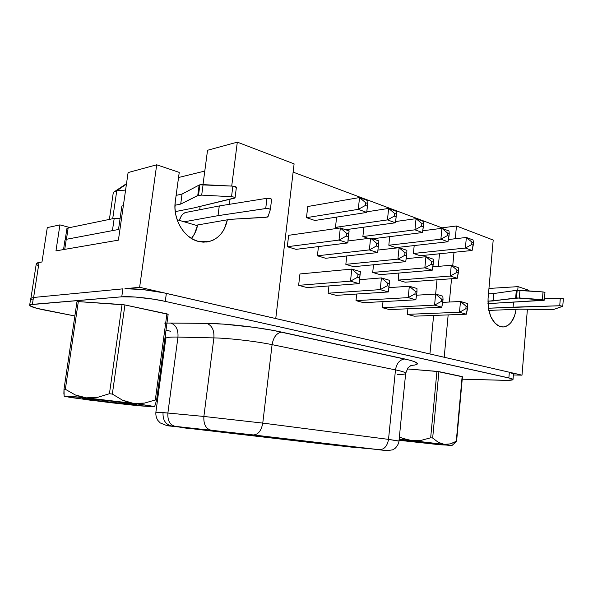 <?xml version="1.0" encoding="UTF-8"?>
<svg xmlns="http://www.w3.org/2000/svg" width="593" height="593" viewBox="0 0 593 593"><rect width="100%" height="100%" fill="white"/><g stroke="black" fill="none" stroke-linecap="round" stroke-linejoin="round"><path stroke-width="0.89" d="M431.356 443.646L399.089 439.917L428.161 443.334L431.356 443.646L431.052 443.053L431.356 443.646L434.069 443.898L437.582 443.942L423.773 442.185L405.026 440.199L438.457 444.127L431.356 443.646M399.111 439.724L405.026 440.199L399.111 439.724M132.884 404.596L132.402 403.848L132.884 404.596C120.142 403.655 80.433 398.741 82.434 398.326L85.815 398.437C97.408 399.237 136.516 404.033 136.798 404.671L132.884 404.596L136.857 404.7L134.426 404.174L113.545 401.357L83.672 398.303L82.568 398.296L83.524 398.659L96.4 400.549L132.884 404.596M125.849 184.082L114.375 191.709L116.747 190.813L112.707 218.713L116.747 190.813C114.456 191.391 113.27 192.214 113.189 193.281L109.394 219.403M116.747 190.813L126.442 184.104L116.747 190.813L125.59 190.064L116.747 190.813M544.359 300.125L544.967 292.423L543.018 291.934L516.31 290.34L515.665 297.99L516.533 297.916L517.17 290.251L493.71 293.542L516.31 290.34L515.665 297.99L493.065 300.955L493.71 293.542L488.476 293.846L493.71 293.542L493.065 300.955L487.906 301.214L519.312 297.96L519.95 290.288L517.17 290.251L516.533 297.916L544.352 300.147L487.92 303.623L543.455 300.362L544.359 300.125L542.402 299.65L519.312 297.96L519.95 290.288L543.018 291.934L542.402 299.65L543.018 291.934L544.967 292.445M201.694 195.119L203.08 184.623L199.893 184.794L198.507 195.275L201.694 195.119L203.08 184.623L232.879 186.135L231.529 196.713L201.694 195.119L231.529 196.713C233.575 196.906 234.746 197.284 235.05 197.854L193.414 208.024L234.895 198.062L233.983 197.15L231.529 196.713L232.879 186.135L236.392 187.329C236.088 186.721 234.917 186.328 232.879 186.135L199.893 184.794L199.137 185.06L197.751 195.52L180.702 204.081L174.965 205.274L180.702 204.081L182.051 194.067L180.702 204.081L198.507 195.275L199.893 184.794L199.137 185.06L197.751 195.52L201.694 195.119M500.418 326.632C491.842 322.762 487.72 313.489 488.046 298.82L488.365 308.219L490.848 316.825L495.096 323.296L497.675 325.394L500.418 326.632L503.22 326.965L505.97 326.387L508.564 324.927L510.914 322.659L514.531 316.062L516.125 309.309C514.376 319.886 510.15 325.765 503.457 326.951L500.418 326.632M197.943 241.314C183.778 237.771 172.63 218.654 175.276 201.605L174.957 208.002L175.706 214.473L177.485 220.759L180.228 226.593L183.808 231.752L188.07 236.021L192.851 239.246L197.943 241.314L203.147 242.159L208.262 241.759L213.095 240.158L217.475 237.415L221.233 233.657L224.25 229.031L227.356 219.795C224.814 231.693 218.535 239.001 208.506 241.707L197.943 241.314M327.195 444.35L309.279 442.311L327.195 444.35M302.148 441.429L283.587 439.317L302.148 441.429M275.827 438.36L256.569 436.159L275.827 438.36M248.126 435.129L228.112 432.846L248.126 435.129M218.936 431.726L198.099 429.339L218.936 431.726M223.524 432.038L201.872 429.562L223.524 432.038M253.745 435.573L232.982 433.194L253.745 435.573M282.364 438.916L262.417 436.633L282.364 438.916M309.516 442.081L290.311 439.895L309.516 442.081M335.29 445.098L316.773 442.986L335.29 445.098M369.209 448.849L350.73 446.737L369.209 448.849M344.007 445.899L324.845 443.712L344.007 445.899M317.455 442.793L297.56 440.517L317.455 442.793M289.436 439.509L268.74 437.145L289.436 439.509M259.83 436.048L238.26 433.579L259.83 436.048M356.334 447.663L315.587 443.119L356.334 447.663M397.518 374.598C402.973 374.539 405.694 374.094 405.679 373.264C405.434 372.367 402.032 371.24 395.487 369.884L388.519 439.376L262.766 423.098L272.083 344.652C255.998 341.301 229.194 338.188 213.895 337.899L203.881 416.449L163.038 412.58C162.69 420.052 165.543 424.514 171.599 425.967L175.113 426.337C169.865 424.973 167.456 420.533 167.886 413.024L177.959 337.076L213.895 337.899L203.881 416.449L262.766 423.098L272.083 344.652L395.487 369.884L388.519 439.376L398.244 441.036M154.573 406.791L156.589 400.193L155.314 399.964L156.589 400.193L168.145 314.327L166.922 313.86L155.314 399.964L144.529 403.092L138.984 403.663L133.343 403.381C147.672 405.293 154.743 406.435 154.551 406.805L131.283 404.975L87.86 399.89L64.177 396.228C63.933 395.79 71.301 396.332 86.281 397.851L133.343 403.381L127.799 402.187L122.447 400.149L112.344 394.071L109.431 393.722L97.941 397.251L92.13 397.985L86.281 397.851L80.67 396.813L75.296 394.953L65.341 389.282L64 389.201L64.14 396.191M451.844 445.617L456.588 441.355L450.339 443.883L444.194 444.379L438.212 442.267L432.668 438.034L430.666 437.797L421.326 440.302L416.568 440.777L399.148 439.324L451.836 445.617L399.052 440.295L439.709 444.743L448.011 445.158M402.543 438.301L399.385 436.915L402.543 438.301L411.809 440.614L402.543 438.301M453.082 444.513L456.588 441.355L462.436 376.785L456.588 441.355L462.436 376.785L436.93 371.366L430.666 437.797L432.668 438.034L438.909 371.633L407.183 368.92L436.93 371.366L430.666 437.797L421.326 440.302L411.809 440.614L444.194 444.379L451.429 445.469L449.627 445.58M74.859 315.98L36.603 308.271L29.932 305.758L29.687 305.136L30.51 304.669L121.758 296.811L135.5 297.049L153.832 299.228L165.277 301.385L511.07 378.49L512.463 379.001L513.012 379.453L512.7 379.824L507.03 380.35L462.214 379.186L503.828 380.313C509.847 380.454 512.908 380.18 513.012 379.476L508.876 377.926L509.35 372.226L163.216 292.712C148.428 289.829 135.671 288.494 124.945 288.709L139.629 287.294L166.359 293.394L165.277 301.385L166.359 293.394L509.35 372.226L508.876 377.926L165.277 301.385C151.43 298.227 130.097 295.989 121.758 296.811L122.884 288.85L33.453 297.486L122.884 288.85L121.758 296.811L32.385 304.372L33.453 297.486L30.747 298.316L33.453 297.486L32.385 304.372L29.65 305.291C30.176 306.588 35.276 308.212 44.935 310.139L74.859 315.98M410.853 365.496L414.841 365.029L416.894 364.399L417.494 363.591L414.107 361.5L410.156 360.277L273.351 330.442L254.123 327.351L223.806 324.141L206.779 323.385L166.967 323.037M166.018 330.116L170.673 331.302M156.589 400.193L168.145 314.327L124.923 304.943L78.32 301.607L76.971 301.718L64 389.201L65.341 389.282L78.32 301.607L76.971 301.718L64 389.201L63.866 394.123M82.501 398.763L87.86 399.89L93.316 400.171M125.998 403.996L131.283 404.975L109.661 402.573L71.175 397.569L64.177 396.228L65.245 396.072L86.281 397.851L142.698 404.656L154.528 406.82L140.415 405.886L131.283 404.975L136.635 405.115M66.883 228.69L68.158 227.92L114.197 218.409L120.12 218.246L114.197 218.409L68.158 227.92L66.89 228.683L65.223 239.676M195.92 225.273L197.469 225.725L195.92 225.273L229.936 219.351L267.302 217.12L268.051 216.601L270.364 209.574L269.444 208.906L266.339 208.469L218.024 215.659L184.201 221.804L195.92 225.273L229.936 219.351L265.575 217.379L268.051 216.601L270.364 209.574L271.616 199.292C270.838 198.499 269.289 198.158 266.969 198.284L265.716 208.528L218.024 215.659L184.201 221.804L195.92 225.273M177.114 219.706L184.201 221.804L177.114 219.706M64.741 249.364L66.26 239.32L64.978 240.046L66.26 239.32L118.504 229.491L121.876 206.038L123.344 205.704L121.876 206.038L118.504 229.491L66.26 239.32L64.741 249.364M118.407 240.143L128.103 172.563L156.7 164.795L139.629 287.294L124.945 288.709L142.542 289.532L163.216 292.712L139.629 287.294L156.7 164.795L179.242 172.393L175.276 201.605L179.242 172.393L156.7 164.795L128.103 172.563L118.407 240.143L55.964 250.876L118.407 240.143M191.457 238.445L194.541 233.857L197.625 224.977C196.617 230.203 194.563 234.695 191.457 238.445M199.685 209.759L200.123 206.423L199.685 209.759M202.999 184.616L207.535 150.266L237.319 142.15L294.106 163.876L275.752 318.537L294.106 163.876L237.319 142.15L231.715 186.076L237.319 142.15L207.535 150.266L202.999 184.616M293.127 172.126L441.978 227.845L441.933 228.335L441.978 227.845L456.462 225.992L455.268 238.734L456.462 225.992L493.198 240.054L488.046 298.82L493.198 240.054L456.462 225.992L441.978 227.845L293.127 172.126M439.502 253.774L438.301 266.383L439.502 253.774M437.011 279.822L435.655 294.069L437.011 279.822M433.609 315.454L429.932 353.969L433.609 315.454M318.456 246.577L317.411 255.791L325.661 258.274L317.411 255.791L369.35 249.905L377.652 252.581L325.661 258.274L377.652 252.581L369.35 249.905L317.411 255.791L318.456 246.577M373.523 264.774L372.715 272.432L380.091 274.655L372.715 272.432L424.847 267.843L432.223 270.223L380.091 274.655L432.223 270.223L424.847 267.843L372.715 272.432L373.523 264.774M307.774 206.512L306.477 217.661L314.898 220.477L306.477 217.661L358.268 209.359L366.748 212.427L314.898 220.477L366.748 212.427L368.001 200.701L359.551 197.543L358.268 209.359L306.477 217.661L307.774 206.512L359.551 197.543L307.774 206.512M363.887 227.178L362.879 236.548L368.431 238.401L362.879 236.548L414.937 229.825L422.461 232.545L372.567 238.794L422.461 232.545L414.937 229.825L362.879 236.548L363.887 227.178M414.196 245.561L413.41 253.47L420.17 255.731L413.41 253.47L465.386 248.044L472.11 250.476L420.17 255.731L472.11 250.476L465.386 248.044L413.41 253.47L414.196 245.561M328.952 285.945L328.144 293.201L336.224 295.366L328.144 293.201L380.217 289.636L388.341 291.956L336.224 295.366L388.341 291.956L380.217 289.636L328.144 293.201L328.952 285.945M383.004 301.615L382.374 307.685L389.616 309.62L382.374 307.685L434.573 305.143L441.8 307.211L389.616 309.62L441.8 307.211L434.573 305.143L382.374 307.685L383.004 301.615M407.91 308.775L407.361 314.357L414.225 316.188L407.361 314.357L459.493 312.252L466.328 314.208L414.225 316.188L466.328 314.208L459.493 312.252L407.361 314.357L407.91 308.775M356.719 294.024L356.008 300.644L363.657 302.689L356.008 300.644L408.192 297.619L415.849 299.806L363.657 302.689L415.849 299.806L408.192 297.619L356.008 300.644L356.719 294.024M299.954 273.959L298.635 285.329L307.204 287.612L298.635 285.329L350.493 281.156L359.128 283.624L307.204 287.612L359.128 283.624L360.411 271.653L351.805 269.089L350.493 281.156L298.635 285.329L299.954 273.959L351.805 269.089L299.954 273.959M389.705 236.644L388.823 245.235L395.946 247.622L388.823 245.235L440.873 239.194L447.982 241.759L395.946 247.622L447.982 241.759L440.873 239.194L388.823 245.235L389.705 236.644M336.616 217.105L335.475 227.371L338.166 228.268L335.475 227.371L387.451 219.899L395.435 222.783L345.586 229.728L395.435 222.783L387.451 219.899L335.475 227.371L336.616 217.105M398.881 273.054L398.17 280.096L405.167 282.201L398.17 280.096L450.265 276.056L457.24 278.31L405.167 282.201L457.24 278.31L450.265 276.056L398.17 280.096L398.881 273.054M346.749 255.961L345.838 264.345L353.628 266.687L345.838 264.345L397.918 259.134L405.738 261.661L353.628 266.687L405.738 261.661L397.918 259.134L345.838 264.345L346.749 255.961M288.658 235.31L287.301 246.725L296.048 249.356L287.301 246.725L338.981 240.083L347.809 242.937L296.048 249.356L347.809 242.937L349.129 230.914L340.323 227.964L338.981 240.083L287.301 246.725L288.658 235.31L340.323 227.964L288.658 235.31M32.259 299.761L30.984 298.976M513.471 373.953L509.35 372.226L522.003 375.161L510.729 372.567L513.486 373.835L513.012 379.476M170.465 426.026C164.558 425.3 164.936 425.277 171.599 425.967C165.543 424.514 162.69 420.052 163.038 412.58L155.892 412.224L167.886 413.024L177.959 337.076C169.887 336.92 165.832 337.402 165.795 338.521L165.499 333.941M253.337 434.943L379.283 449.716C384.249 449.568 387.325 446.121 388.519 439.376L262.766 423.098C261.35 430.733 258.207 434.684 253.337 434.943C258.207 434.684 261.35 430.733 262.766 423.098L203.881 416.449C203.458 424.217 205.845 428.798 211.041 430.184L387.051 450.695L211.041 430.184C205.845 428.798 203.458 424.217 203.881 416.449L167.886 413.024C167.456 420.533 169.865 424.973 175.113 426.337L253.337 434.943M398.985 441.007L388.519 439.376C387.325 446.121 384.249 449.568 379.283 449.716L237.637 433.313L166.255 425.633L211.041 430.184L166.248 425.641M386.955 450.665L392.581 449.857L394.597 448.701C394.916 448.834 399.015 444.402 398.985 440.977L405.679 373.264C405.427 372.367 402.032 371.24 395.487 369.884C396.635 363.25 399.741 359.617 404.811 358.987C419.303 362.405 421.319 364.569 410.86 365.496M404.811 358.987C399.741 359.617 396.635 363.25 395.487 369.884L272.083 344.652C273.44 337.165 276.62 332.984 281.631 332.11L404.811 358.987M272.083 344.652C255.998 341.301 229.194 338.188 213.895 337.899C214.347 330.286 211.975 325.446 206.779 323.385C226.326 323.474 261.15 327.544 281.631 332.11C276.62 332.984 273.44 337.165 272.083 344.652M206.779 323.385C211.975 325.446 214.347 330.286 213.895 337.899L177.959 337.076C178.419 329.708 176.017 325.031 170.777 323.022L206.779 323.385M164.713 323.103L170.777 323.022C176.017 325.031 178.419 329.708 177.959 337.076C169.82 336.92 165.758 337.41 165.795 338.551M179.901 427.316L184.282 427.827L179.901 427.316M193.296 428.872L315.587 443.119L193.296 428.872M184.282 427.775L193.311 428.739L184.282 427.775M193.311 428.739L191.643 428.717L193.311 428.739M191.643 428.717L184.267 427.938L191.643 428.717M454.001 252.307L452.748 265.723L454.001 252.307M451.532 278.74L449.361 302.037L451.532 278.74M448.16 314.898L444.201 357.253L448.16 314.898M517.756 290.229L518.06 286.634L528.949 290.311L528.897 290.926L528.949 290.311L518.06 286.634L517.756 290.229M527.399 309.257L522.003 375.161L527.399 309.257M513.39 374.976L522.003 375.161L513.39 374.976M39.049 262.44L36.277 263.796L37.166 262.914L41.984 261.973L47.292 227.601L59.923 224.888L55.964 250.876L59.923 224.888L69.974 227.542L59.923 224.888L47.292 227.601L41.984 261.973L39.049 262.44L33.623 297.471L39.049 262.44M229.387 204.326L230.032 199.27L229.387 204.326M37.759 265.39L36.529 264.426M178.552 177.507L204.785 171.066L178.552 177.507M488.951 288.45L518.06 286.634L488.951 288.45M442.712 302.378L460.479 301.466L459.493 312.252L460.479 301.466L442.712 302.378M467.299 303.497L460.479 301.466L466.076 306.233L467.655 306.7L467.425 309.183L465.853 308.723L466.076 306.233L465.853 308.723L459.493 312.252L465.853 308.723L467.425 309.183L466.328 314.208L467.655 306.7L466.076 306.233L460.479 301.466L467.299 303.497L467.655 306.7L467.299 303.497M416.575 295.21L435.633 294.061L434.573 305.143L435.633 294.061L416.575 295.21M442.838 296.211L435.633 294.061L441.362 298.954L443.03 299.443L442.786 302L441.118 301.518L441.362 298.954L441.118 301.518L434.573 305.143L441.118 301.518L442.786 302L441.8 307.211L443.03 299.443L441.362 298.954L435.633 294.061L442.838 296.211L443.03 299.443L442.838 296.211M388.882 287.657L409.326 286.226L408.192 297.619L409.326 286.226L388.882 287.657M416.961 288.502L409.326 286.226L415.196 291.252L416.961 291.771L416.701 294.395L414.937 293.883L415.196 291.252L414.937 293.883L408.192 297.619L414.937 293.883L416.701 294.395L415.849 299.806L416.961 291.771L415.196 291.252L409.326 286.226L416.961 288.502L416.961 291.771L416.961 288.502M359.551 279.688L381.432 277.917L380.217 289.636L381.432 277.917L359.551 279.688M389.534 280.326L381.432 277.917L387.451 283.083L389.327 283.639L389.045 286.337L387.177 285.789L387.451 283.083L387.177 285.789L380.217 289.636L387.177 285.789L389.045 286.337L388.341 291.956L389.327 283.639L387.451 283.083L381.432 277.917L389.534 280.326L389.327 283.639L389.534 280.326M357.683 277.198L357.979 274.411L359.973 274.996L359.677 277.776L357.683 277.198L350.493 281.156L351.805 269.089L357.979 274.411L357.683 277.198L359.677 277.776L359.128 283.624L350.493 281.156L357.683 277.198M448.39 239.528L466.357 237.459L465.386 248.044L466.357 237.459L448.39 239.528M473.066 239.972L466.357 237.459L471.902 242.122L473.451 242.7L473.229 245.139L471.68 244.568L471.902 242.122L471.68 244.568L465.386 248.044L471.68 244.568L473.229 245.139L472.11 250.476L473.451 242.7L471.902 242.122L466.357 237.459L473.066 239.972L473.451 242.7L473.066 239.972M422.742 230.759L441.911 228.327L440.873 239.194L441.911 228.327L422.742 230.759M448.997 230.974L441.911 228.327L447.596 233.108L449.227 233.716L448.99 236.222L447.352 235.621L447.596 233.108L447.352 235.621L440.873 239.194L447.352 235.621L448.99 236.222L447.982 241.759L449.227 233.716L447.596 233.108L441.911 228.327L448.997 230.974L449.227 233.716L448.997 230.974M395.59 221.537L416.049 218.661L414.937 229.825L416.049 218.661L395.59 221.537M423.55 221.463L416.049 218.661L421.868 223.576L423.602 224.213L423.35 226.785L421.616 226.148L421.868 223.576L421.616 226.148L414.937 229.825L421.616 226.148L423.35 226.785L422.461 232.545L423.602 224.213L421.868 223.576L416.049 218.661L423.55 221.463L423.602 224.213L423.55 221.463M366.815 211.82L388.645 208.417L387.451 219.899L388.645 208.417L366.815 211.82M396.598 211.39L388.645 208.417L394.612 213.465L396.45 214.147L396.176 216.793L394.338 216.119L394.612 213.465L394.338 216.119L387.451 219.899L394.338 216.119L396.176 216.793L395.435 222.783L396.45 214.147L394.612 213.465L388.645 208.417L396.598 211.39L396.45 214.147L396.598 211.39M365.377 205.467L365.673 202.739L367.623 203.458L367.334 206.186L365.377 205.467L358.268 209.359L359.551 197.543L365.673 202.739L365.377 205.467L367.334 206.186L366.748 212.427L358.268 209.359L365.377 205.467M432.801 266.865L451.28 265.234L450.265 276.056L451.28 265.234L432.801 266.865M458.233 267.569L451.28 265.234L456.921 270.008L458.522 270.541L458.293 273.032L456.692 272.506L456.921 270.008L456.692 272.506L450.265 276.056L456.692 272.506L458.293 273.032L457.24 278.31L458.522 270.541L456.921 270.008L451.28 265.234L458.233 267.569L458.522 270.541L458.233 267.569M406.161 258.689L425.93 256.717L424.847 267.843L425.93 256.717L406.161 258.689M433.283 259.185L425.93 256.717L431.711 261.617L433.409 262.188L433.157 264.745L431.459 264.189L431.711 261.617L431.459 264.189L424.847 267.843L431.459 264.189L433.157 264.745L432.223 270.223L433.409 262.188L431.711 261.617L425.93 256.717L433.283 259.185L433.409 262.188L433.283 259.185M377.926 250.068L399.082 247.696L397.918 259.134L399.082 247.696L377.926 250.068M406.88 250.32L399.082 247.696L405.004 252.737L406.805 253.337L406.539 255.968L404.737 255.375L405.004 252.737L404.737 255.375L397.918 259.134L404.737 255.375L406.539 255.968L405.738 261.661L406.805 253.337L405.004 252.737L399.082 247.696L406.88 250.32L406.805 253.337L406.88 250.32M348.024 240.98L370.603 238.134L369.35 249.905L370.603 238.134L348.024 240.98M378.875 240.906L370.603 238.134L376.674 243.315L378.586 243.945L378.297 246.658L376.385 246.028L376.674 243.315L376.385 246.028L369.35 249.905L376.385 246.028L378.297 246.658L377.652 252.581L378.586 243.945L376.674 243.315L370.603 238.134L378.875 240.906L378.586 243.945L378.875 240.906M346.245 236.096L346.557 233.294L348.588 233.968L348.284 236.763L346.245 236.096L338.981 240.083L340.323 227.964L346.557 233.294L346.245 236.096L348.284 236.763L347.809 242.937L338.981 240.083L346.245 236.096M359.551 197.543L368.001 200.701L367.623 203.458L365.673 202.739L359.551 197.543M368.001 200.701L366.748 212.427L368.001 200.701M340.323 227.964L349.129 230.914L348.588 233.968L346.557 233.294L340.323 227.964M349.129 230.914L347.809 242.937L349.129 230.914M351.805 269.089L360.411 271.653L359.973 274.996L357.979 274.411L351.805 269.089M360.411 271.653L359.128 283.624L360.411 271.653M66.438 239.29L68.158 227.92L66.438 239.29M112.425 230.633L114.197 218.409L112.425 230.633M175.246 211.627L193.414 208.024L175.246 211.627M176.121 195.379L182.051 194.067L199.137 185.06L182.051 194.067L176.121 195.379M235.05 197.854L236.385 187.351M236.229 187.529L235.821 187.677M271.609 199.337L269.978 198.462L266.969 198.284L219.277 205.949L185.55 212.502C182.844 213.31 180.791 215.934 179.382 220.381L181.347 215.948L183.37 213.613L185.55 212.502L219.277 205.949L218.024 215.659L219.277 205.949L266.969 198.284L265.716 208.528C268.036 208.425 269.593 208.751 270.371 209.522L271.616 199.292M488.773 310.428L519.55 309.168L554.24 309.272L562.624 306.344L560.303 305.743L488.365 308.227L513.086 307.167L513.501 302.215L513.086 307.167L559.733 305.743L562.772 306.218L554.24 309.272L551.446 309.524L519.55 309.168L488.773 310.428M544.463 298.79L560.311 298.212L559.733 305.743L560.311 298.212L544.463 298.79M562.772 306.218L563.35 298.694L560.311 298.212L563.343 298.716M112.344 394.071L124.923 304.943L122.054 304.543L109.431 393.722L112.344 394.071L124.923 304.943L166.922 313.86L155.314 399.964L144.529 403.092L133.343 403.381L122.447 400.149L112.344 394.071M65.341 389.282L78.32 301.607L122.054 304.543L109.431 393.722L97.941 397.251L86.281 397.851L75.296 394.953L65.341 389.282M456.276 441.274L462.132 376.562L438.909 371.633L432.668 438.034L438.212 442.267L444.194 444.379L450.339 443.883L456.276 441.274M63.533 249.571L64.978 240.046M30.71 298.479L29.665 305.195M155.892 412.179L165.795 338.521M155.885 412.217C155.655 415.256 156.307 417.991 157.857 420.407L160.199 422.913L166.529 425.47M405.679 373.264L408.066 367.727L411.334 365.244M36.277 263.796L30.955 298.094M208.506 241.707L205.867 242.1M503.457 326.951L502.627 326.965"/></g></svg>
